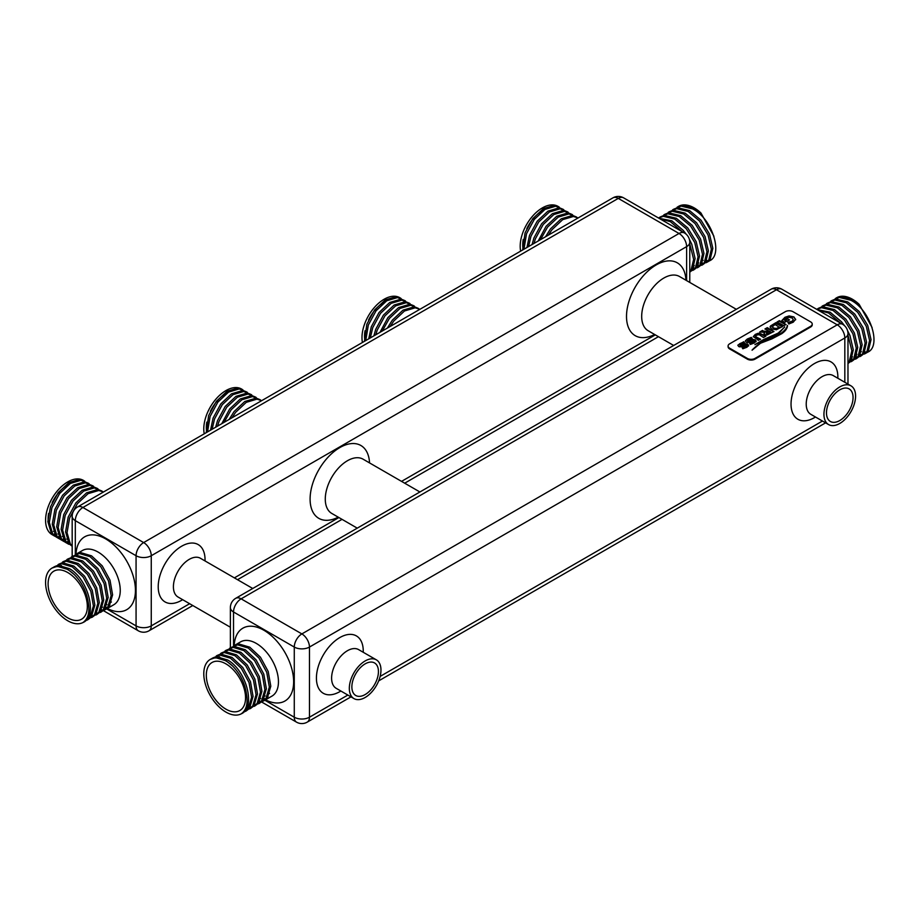 <?xml version="1.0" encoding="UTF-8"?>
<svg xmlns="http://www.w3.org/2000/svg" width="920" height="920" viewBox="0 0 920 920"><rect width="100%" height="100%" fill="white"/><g stroke="black" fill="none" stroke-linecap="round" stroke-linejoin="round"><path stroke-width="1.38" d="M52.164 502.676A27.738 16.019 -60 0 1 67.724 484.84A27.738 16.019 -60 0 1 69.874 483.736M72.174 546.216L68.908 543.11L65.573 531.829L68.172 517.109L75.9 502.86L86.606 492.821L97.313 489.647L101.718 490.958L94.346 487.933L83.639 491.107L72.933 501.147L65.193 515.395L62.606 530.115L65.941 541.397L72.174 546.238M71.185 545.514L72.001 545.801M103.5 491.981L98.773 490.486L88.067 493.672L77.36 503.7L69.632 517.96L67.033 532.668L70.368 543.962L72.174 545.962M55.637 536.647L51.186 532.887L47.851 521.594L50.45 506.885L58.19 492.625L68.896 482.597L79.591 479.412L84.709 481.183M54.889 536.256L52.06 534.623A31.326 18.089 -60 0 1 47.265 509.519A31.326 18.089 -60 0 1 67.724 481.919A31.326 18.089 -60 0 1 83.386 480.366A31.326 18.089 -60 0 1 83.697 480.562M88.423 483.276L81.052 480.263L70.357 483.437L59.65 493.476L51.911 507.725L49.312 522.445L52.647 533.726L56.35 537.096L59.317 538.809L55.614 535.44L52.279 524.159L54.878 509.438L62.617 495.19L73.324 485.15L84.03 481.976L89.136 483.736M60.064 539.212L59.317 538.809M92.862 485.841L85.491 482.816L74.784 486.001L64.078 496.029L56.338 510.289L53.739 524.998L57.075 536.291L60.777 539.66L63.744 541.374L60.041 538.004L56.706 526.712L59.305 512.003L67.045 497.743L77.751 487.715L88.458 484.529L93.575 486.289M62.33 540.408L63.135 540.684M64.883 541.087L65.791 541.202M67.746 541.247L68.77 541.167M69.713 542.972L68.758 542.915M66.953 542.627L66.114 542.397M64.492 541.765L63.744 541.374M97.29 488.393L89.918 485.369L79.212 488.554L68.505 498.582L60.766 512.842L58.167 527.551L61.502 538.844L65.216 542.213L68.183 543.927L64.48 540.558L61.134 529.264L63.733 514.556L71.472 500.296L82.179 490.268L92.885 487.082L98.003 488.853M66.757 542.961L67.574 543.248M69.311 543.651L70.23 543.766M71.38 545.192L70.541 544.962M68.931 544.318L68.183 543.927M101.718 490.958L102.43 491.406M368.586 319.987A27.738 16.019 -60 0 1 384.134 302.162A27.738 16.019 -60 0 1 386.285 301.058M387.331 328.106L392.311 320.183L403.017 310.143L413.724 306.969L418.128 308.28L410.757 305.256L400.05 308.43L389.344 318.469L382.248 331.05M419.911 309.304L415.184 307.809L404.478 310.994L393.783 321.022L390.137 326.485M364.423 341.331L366.861 324.208L374.601 309.948L385.308 299.92L396.002 296.734L401.12 298.505M362.434 342.481A31.326 18.089 -60 0 1 384.134 299.241A31.326 18.089 -60 0 1 399.797 297.689A31.326 18.089 -60 0 1 400.108 297.873M368.724 338.847L371.289 326.761L379.028 312.512L389.735 302.473L400.441 299.299L404.834 300.598L397.474 297.585L386.768 300.759L376.061 310.799L368.322 325.047L365.757 340.561M373.876 335.869L375.716 329.325L383.456 315.065L394.162 305.026L404.869 301.852L409.273 303.163L401.902 300.138L391.195 303.312L380.489 313.352L372.749 327.6L370.334 337.928M379.983 332.35L387.883 317.618L398.59 307.591L409.296 304.405L413.701 305.716L406.329 302.691L395.623 305.877L384.916 315.905L377.177 330.165L375.774 334.776M404.834 300.598L405.547 301.058M409.273 303.163L409.986 303.611M413.701 305.716L414.414 306.176M418.128 308.28L418.841 308.729M228.079 392.403A27.738 16.019 120 0 0 225.929 393.507A27.738 16.019 120 0 0 210.381 411.332M224.043 422.383L231.138 409.803L241.845 399.774L252.552 396.589L259.923 399.613L255.518 398.303L244.812 401.488L234.105 411.516L229.126 419.451M231.932 417.829L235.577 412.367L246.272 402.327L256.979 399.153L261.705 400.637M242.914 389.838L237.797 388.079L227.102 391.253L216.395 401.292L208.656 415.541L206.218 432.676M241.902 389.217A31.326 18.089 120 0 0 241.592 389.034A31.326 18.089 120 0 0 225.929 390.586A31.326 18.089 120 0 0 204.228 433.815M207.552 431.905L210.117 416.392L217.856 402.132L228.562 392.104L239.269 388.918L246.629 391.943L242.236 390.632L231.529 393.817L220.823 403.846L213.083 418.105L210.519 430.192M212.129 429.26L214.544 418.945L222.283 404.685L232.99 394.657L243.696 391.471L251.068 394.496L246.663 393.185L235.957 396.37L225.25 406.41L217.511 420.659L215.671 427.213M217.568 426.121L218.971 421.498L226.711 407.249L237.417 397.21L248.124 394.036L255.495 397.06L251.091 395.749L240.384 398.923L229.678 408.963L221.777 423.694M247.342 392.391L246.629 391.943M251.781 394.956L251.068 394.496M256.208 397.509L255.495 397.06M260.636 400.073L259.923 399.613M365.148 694.554A18.791 10.856 120 0 0 377.43 677.994A18.791 10.856 120 0 0 374.543 662.94A18.791 10.856 120 0 0 365.148 663.872A18.791 10.856 120 0 0 352.877 680.432A18.791 10.856 120 0 0 355.752 695.485A18.791 10.856 120 0 0 365.148 694.554M365.148 660.951A22.379 12.915 120 0 0 350.531 680.662A22.379 12.915 120 0 0 353.959 698.591A22.379 12.915 120 0 0 365.148 697.486A22.379 12.915 120 0 0 379.764 677.764A22.379 12.915 120 0 0 376.337 659.835A22.379 12.915 120 0 0 365.148 660.951M839.764 420.543A18.791 10.856 120 0 0 852.046 403.983A18.791 10.856 120 0 0 849.16 388.918A18.791 10.856 120 0 0 839.764 389.85A18.791 10.856 120 0 0 827.494 406.41A18.791 10.856 120 0 0 830.369 421.475A18.791 10.856 120 0 0 839.764 420.543M839.764 386.929A22.379 12.915 120 0 0 825.148 406.64A22.379 12.915 120 0 0 828.575 424.568A22.379 12.915 120 0 0 839.764 423.464A22.379 12.915 120 0 0 854.381 403.753A22.379 12.915 120 0 0 850.954 385.825A22.379 12.915 120 0 0 839.764 386.929M690.575 271.572L689.77 271.825L691.046 270.25L693.645 259.382L689.77 243.857M682.157 231.644L670.393 221.662L659.962 218.833M659.007 218.293L671.853 220.811L683.295 230.425L686.32 234.358M689.333 239.2L691.771 244.248L695.106 258.543L692.507 269.399L689.77 272.182L695.474 267.685L698.073 256.829L694.738 242.535L686.262 228.712L674.82 219.098L663.377 216.349L658.444 217.959M659.352 217.476L664.838 215.51L676.28 218.258L687.723 227.861L696.198 241.695L699.533 255.978L696.934 266.846L692.852 270.388M691.219 270.986L690.345 271.17M691.438 269.629L692.38 269.583M694.186 269.272L695.014 269.008M693.599 269.997L699.901 265.132L702.5 254.265L699.165 239.982L690.69 226.147L679.247 216.545L667.805 213.796L660.065 217.028M663.78 214.923L669.265 212.945L680.708 215.705L692.15 225.308L700.626 239.142L703.961 253.425L701.373 264.281L697.279 267.835M695.646 268.421L694.784 268.617M692.898 268.789L691.909 268.755M692.725 266.731L693.806 266.926M695.865 267.064L696.819 267.018M698.613 266.708L699.442 266.455M698.038 267.444L704.341 262.568L706.939 251.712L703.593 237.429L695.117 223.594L683.675 213.992L672.232 211.232L664.493 214.475M668.207 212.359L673.693 210.392L685.135 213.141L696.578 222.755L705.065 236.578L708.4 250.872L705.801 261.728L701.719 265.282M700.074 265.868L699.211 266.052M697.325 266.225L696.336 266.202M697.153 264.178L698.234 264.373M700.293 264.511L701.247 264.465M703.041 264.155L703.869 263.902M702.466 264.891L708.768 260.015L711.367 249.159L708.032 234.864L699.556 221.041L688.102 211.427L676.66 208.679L668.92 211.91M672.635 209.806L678.12 207.828L689.574 210.588L701.017 220.19L709.492 234.025L712.827 248.308L710.228 259.175L706.146 262.717M704.501 263.304L703.639 263.499M701.764 263.672L700.764 263.637M673.359 209.357L681.099 206.114L692.542 208.874C712.333 218.442 723.58 255.219 709.458 260.832L706.894 262.327M677.074 207.242L682.559 205.275L694.002 208.035L700.959 213.014A31.326 18.089 -120 0 0 694.22 207.908A31.326 18.089 -120 0 0 678.557 206.356L677.787 206.793M67.724 572.528A27.738 16.019 -120 0 0 53.854 571.159A27.738 16.019 -120 0 0 49.599 593.388A27.738 16.019 -120 0 0 67.724 617.837A27.738 16.019 -120 0 0 81.593 619.206A27.738 16.019 -120 0 0 85.847 596.976A27.738 16.019 -120 0 0 67.724 572.528M67.724 620.758A31.326 18.089 -120 0 0 82.961 622.541C98.21 616.273 88.078 578.852 69.402 568.64L58.696 565.455L54.291 566.766L61.663 563.741L72.369 566.927L83.076 576.955L90.815 591.215L93.415 605.923L90.079 617.216L82.961 622.541C88.343 618.7 90.045 611.708 88.078 601.565C86.445 591.502 81.903 582.555 74.462 574.712A31.326 18.089 -120 0 0 67.724 569.606A31.326 18.089 -120 0 0 52.06 568.054A31.326 18.089 -120 0 0 47.265 593.158A31.326 18.089 -120 0 0 67.724 620.758M58.017 564.661L63.123 562.902L73.83 566.076L84.537 576.115L92.276 590.364L94.875 605.084L91.54 616.365L87.09 620.137M87.837 619.735L94.507 614.652L97.842 603.37L95.243 588.65L87.504 574.402L76.797 564.362L66.09 561.188L58.73 564.213M62.445 562.108L67.562 560.337L78.257 563.523L88.964 573.551L96.703 587.811L99.302 602.519L95.968 613.812L91.517 617.573M92.264 617.182L98.934 612.099L102.269 600.806L99.67 586.097L91.931 571.837L81.236 561.809L70.529 558.624L63.158 561.648M66.872 559.544L71.99 557.784L82.696 560.97L93.403 570.998L101.131 585.258L103.73 599.966L100.395 611.259L95.945 615.02M96.692 614.629L103.362 609.546L106.697 598.253L104.109 583.544L96.37 569.284L85.663 559.245L74.957 556.071L67.585 559.096M71.3 556.991L76.418 555.231L87.124 558.405L97.83 568.445L105.57 582.693L108.169 597.413L104.823 608.695L100.372 612.467M98.762 613.099L97.922 613.33M96.105 613.617L95.162 613.663M99.073 611.904L99.992 611.788M101.729 611.386L102.545 611.098M101.12 612.064L107.801 606.981L111.136 595.7L108.537 580.98L100.797 566.731L90.091 556.692L79.384 553.518L72.013 556.531M75.727 554.438L80.845 552.667L91.551 555.852L102.258 565.88L109.998 580.14L112.596 594.849L109.261 606.142L104.811 609.903M103.189 610.535L102.35 610.765M100.533 611.053L99.59 611.11M74.462 574.712L67.942 569.48L57.236 566.294L52.06 568.054M53.578 567.214L54.291 566.766M55.855 566.041L55.223 566.628M61.49 565.57L61.111 566.605M848.78 362.905L847.975 363.159L849.252 361.583L851.851 350.727L847.975 335.19M840.362 322.989L828.598 312.995L818.168 310.178M817.213 309.626L830.058 312.156L841.501 321.759L844.525 325.703M847.538 330.544L849.976 335.593L853.311 349.876L850.712 360.743L847.975 363.526M847.975 363.549L853.679 359.03L856.279 348.162L852.943 333.879L844.468 320.045L833.025 310.442L821.583 307.694L816.649 309.304M817.558 308.821L823.043 306.843L834.486 309.603L845.928 319.205L854.404 333.04L857.739 347.323L855.14 358.179L851.057 361.732M849.424 362.319L848.55 362.514M849.643 360.962L850.586 360.916M852.391 360.605L853.219 360.353M851.805 361.341L858.107 356.466L860.706 345.609L857.371 331.315L848.895 317.492L837.453 307.889L826.01 305.129L818.271 308.372M821.985 306.256L827.471 304.29L838.913 307.038L850.356 316.652L858.831 330.475L862.166 344.77L859.579 355.626L855.485 359.168M853.852 359.766L852.989 359.95M851.103 360.122L850.114 360.099M850.931 358.075L852.012 358.271M854.07 358.409L855.025 358.363M856.819 358.053L857.647 357.788M856.244 358.788L862.546 353.912L865.145 343.056L861.798 328.762L853.323 314.939L841.88 305.325L830.438 302.577L822.698 305.808M826.413 303.703L831.898 301.725L843.341 304.485L854.783 314.088L863.27 327.922L866.606 342.205L864.006 353.073L859.924 356.615M858.279 357.202L857.417 357.397M855.531 357.57L854.542 357.535M855.358 355.511L856.439 355.706M858.498 355.856L859.452 355.81M861.246 355.488L862.074 355.235M860.671 356.224L866.973 351.359L869.572 340.492L866.237 326.209L857.762 312.374L846.319 302.772L834.865 300.012L827.126 303.255M830.841 301.139L836.337 299.172L847.78 301.921L859.222 311.535L867.698 325.358L871.033 339.652L868.434 350.508L864.351 354.062M862.707 354.648L861.844 354.832M859.97 355.005L858.969 354.982M831.565 300.69L839.304 297.459L850.747 300.207C870.538 309.787 881.785 346.553 867.663 352.176L865.099 353.671M835.279 298.586L840.765 296.619L852.207 299.368L859.165 304.347A31.326 18.089 -120 0 0 852.426 299.241A31.326 18.089 -120 0 0 836.763 297.689L835.992 298.137M225.929 663.872A27.738 16.019 -120 0 0 212.06 662.492A27.738 16.019 -120 0 0 207.805 684.721A27.738 16.019 -120 0 0 225.929 709.17A27.738 16.019 -120 0 0 239.798 710.55A27.738 16.019 -120 0 0 244.053 688.321A27.738 16.019 -120 0 0 225.929 663.872M225.929 712.091A31.326 18.089 -120 0 0 241.178 713.874C256.415 707.618 246.284 670.197 227.608 659.973L216.901 656.799L212.497 658.11L219.868 655.086L230.575 658.26L241.281 668.299L249.021 682.548L251.62 697.268L248.285 708.549L241.178 713.874C246.548 710.044 248.25 703.041 246.284 692.898C244.651 682.835 240.108 673.888 232.668 666.057A31.326 18.089 -120 0 0 225.929 660.951A31.326 18.089 -120 0 0 210.266 659.398A31.326 18.089 -120 0 0 205.47 684.491A31.326 18.089 -120 0 0 225.929 712.091M216.223 656.006L221.329 654.235L232.035 657.42L242.742 667.448L250.481 681.708L253.08 696.417L249.745 707.71L245.295 711.47M246.042 711.079L252.712 705.996L256.048 694.703L253.448 679.995L245.709 665.735L235.002 655.707L224.296 652.521L216.936 655.546M220.65 653.442L225.768 651.682L236.463 654.856L247.169 664.895L254.909 679.144L257.508 693.864L254.173 705.145L249.722 708.918M250.47 708.526L257.14 703.432L260.475 692.15L257.876 677.431L250.136 663.182L239.441 653.143L228.735 649.969L221.363 652.993M225.078 650.888L230.195 649.117L240.902 652.303L251.608 662.342L259.336 676.591L261.935 691.311L258.601 702.592L254.15 706.365M254.897 705.962L261.567 700.879L264.902 689.597L262.315 674.877L254.575 660.617L243.869 650.589L233.162 647.404L225.791 650.428M229.505 648.324L234.623 646.564L245.329 649.75L256.036 659.778L263.775 674.038L266.374 688.746L263.028 700.039L258.577 703.8M256.967 704.432L256.128 704.662M254.311 704.95L253.368 705.007M257.278 703.236L258.198 703.133M259.934 702.719L260.751 702.443M259.325 703.409L266.006 698.326L269.341 687.033L266.742 672.324L259.003 658.064L248.296 648.036L237.59 644.851L230.218 647.875M233.933 645.771L239.05 644.011L249.757 647.185L260.464 657.225L268.203 671.473L270.802 686.193L267.467 697.475L263.017 701.247M261.395 701.88L260.555 702.109M258.75 702.397L257.795 702.443M232.668 666.057L226.147 660.824L215.441 657.639L210.266 659.398M211.784 658.559L212.497 658.11M214.061 657.386L213.428 657.972M219.696 656.903L219.316 657.949M544.49 209.714A27.738 16.019 120 0 0 542.34 210.829A27.738 16.019 120 0 0 526.792 228.654M540.454 239.706L547.549 227.125L558.256 217.097L568.962 213.911L576.334 216.936L571.929 215.625L561.223 218.81L550.516 228.838L545.537 236.773M548.343 235.152L551.988 229.689L562.683 219.65L573.39 216.476L578.116 217.959M559.325 207.161L554.208 205.401L543.513 208.575L532.806 218.615L525.067 232.863L522.629 249.987M558.313 206.54A31.326 18.089 120 0 0 558.003 206.356A31.326 18.089 120 0 0 542.34 207.908A31.326 18.089 120 0 0 520.639 251.137M523.963 249.228L526.528 233.714L534.267 219.454L544.973 209.427L555.68 206.241L563.04 209.265L558.647 207.954L547.941 211.14L537.234 221.168L529.495 235.428L526.941 247.503M528.54 246.583L530.955 236.267L538.694 222.007L549.401 211.98L560.107 208.794L567.479 211.818L563.074 210.507L552.368 213.693L541.661 223.721L533.922 237.981L532.082 244.536M533.979 243.443L535.382 238.82L543.122 224.572L553.828 214.532L564.535 211.358L571.906 214.383L567.502 213.072L556.795 216.246L546.089 226.285L538.188 241.017M563.753 209.714L563.04 209.265M568.192 212.278L567.479 211.818M572.62 214.831L571.906 214.383M577.047 217.396L576.334 216.936M812.187 324.449A5.37 3.105 180 0 1 812.233 324.817A5.37 3.105 180 0 1 810.658 327.014L754.963 359.156A5.37 3.105 180 0 1 747.373 359.156L729.652 348.933A5.37 3.105 180 0 1 728.088 346.736A5.37 3.105 180 0 1 728.122 346.368M523.227 239.43A27.738 16.019 120 0 0 523.238 249.642M859.165 304.347L872.102 327.543M863.293 352.636L864.892 351.532M855.071 356.316L856.267 356.143M858.866 355.2L860.464 354.085M850.644 358.869L851.828 358.697M854.438 357.753L856.037 356.638M849.999 360.318L851.598 359.202M748.558 345.702L747.833 344.195L745.476 343.769L740.048 345.541L740.98 344.057L744.74 343.056L743.797 341.722L737.955 345.058L738.645 346.518L739.944 346.932L746.58 345.092L745.74 346.529L742.06 347.415L742.808 348.772L746.971 347.231L748.65 345.287M746.58 345.092L745.74 346.828L742.279 347.38M744.567 343.103L743.601 342.067L739.76 343.666L737.874 345.471M748.558 346L746.718 344.091L740.991 345.874L740.048 345.839L740.013 344.804M756.067 341.377L755.331 339.871L752.974 339.434L747.557 341.205L748.489 339.721L752.249 338.732L751.306 337.387L747.27 339.031L745.464 340.733L746.154 342.183L747.454 342.596L754.089 340.756L753.25 342.205L749.558 343.079L750.306 344.448L754.469 342.895L756.159 340.952M754.089 340.756L753.25 342.493L749.777 343.045M752.077 338.778L751.111 337.732L747.27 339.33L745.384 341.136M756.067 341.665L754.227 339.767L748.489 341.55L747.557 341.504L747.523 340.469M758.195 340.388L760.587 339.204L755.63 336.674L756.505 335.156L759.126 334.65L763.508 337.513L765.877 336.156L759.805 333.339L758.045 333.316L755.308 334.397L753.307 336.582L758.333 340.124M760.414 339.399L756.389 337.513L755.469 336.202M763.197 330.959L762.496 330.406L759.69 332.028L764.773 332.327L764.002 333.534L764.819 334.523L767.084 334.995L773.938 331.499L767.28 327.647L764.922 329.003L768.039 330.372L766.44 331.292L762.611 331.131L762.657 330.51M773.777 331.695L767.498 328.509L767.441 327.738M775.882 323L770.051 326.899L771.627 328.98L776.388 329.74L782.518 326.542L775.859 322.69L770.569 325.945L770.051 327.06M782.356 326.738L776.077 323.553L776.02 322.793M783.518 325.772L786.048 324.507L779.389 320.654L777.02 322.023L783.668 325.542M785.887 324.702L779.608 321.517L779.55 320.758M795.627 319.527L793.925 316.928L789.084 315.94L784.967 317.273L781.793 320.62L784.668 322.287L789.521 319.918L787.623 318.826L785.393 320.562L784.288 319.93L786.163 318.171L789.119 317.308L792.108 317.975L793.304 319.757L791.901 321.379L787.831 322.299L788.819 323.978L793.247 322.195L795.65 319.205M787.439 318.941L785.393 320.562M793.304 319.711L791.901 321.678L788.428 322.391M784.645 327.141L778.124 333.132L763.692 339.491L754.883 344.655L778.987 333.327L784.645 326.853M787.313 325.45C787.221 327.647 784.886 330.475 780.298 333.937L761.334 342.251L752.181 349.956C755.952 346.115 759.195 343.689 761.921 342.688L771.949 338.847L781.839 333.638C785.553 330.97 787.451 328.233 787.508 325.45L787.313 325.737C787.221 327.945 784.886 330.774 780.298 334.236L761.334 342.251M785.346 311.661L729.652 343.815A5.37 3.105 0 0 0 728.088 346.012A5.37 3.105 0 0 0 729.652 348.197L747.373 358.432A5.37 3.105 0 0 0 754.963 358.432L810.658 326.278A5.37 3.105 0 0 0 812.233 324.082A5.37 3.105 0 0 0 810.658 321.897L792.936 311.661A5.37 3.105 0 0 0 785.346 311.661M761.334 342.55L752.065 350.221M784.507 327.129L778.124 333.431L756.366 343.747M795.627 319.815L793.925 317.216L789.084 315.94M789.084 316.227L784.967 317.561L781.793 320.919M789.095 319.964L787.623 318.826M785.393 320.85L784.288 319.93M779.412 321.298L779.389 320.654M779.412 320.965L777.481 322.046M772.213 327.083L775.387 328.934L779.332 327.278L775.088 324.53L772.213 326.807L773.248 328.049L776.48 328.486L779.332 326.979M762.53 331.016L762.496 330.406M762.496 330.705L760.207 332.016M764.002 333.834L764.773 332.327M767.303 328.291L767.28 327.647M767.28 327.934L765.382 329.038M766.44 331.292L768.039 330.372M766.44 331.579L763.197 331.246M766.153 332.994L767.269 334.052L770.753 331.936L769.246 331.062L766.843 332.453L766.153 332.994L767.269 333.764L770.753 331.936M765.244 336.433L759.805 333.626L758.045 333.603L755.308 334.684L753.307 336.869M747.557 341.504L747.523 340.768L747.557 341.504M754.089 341.055L754.112 341.815L754.089 341.055M740.048 345.839L740.013 345.103L740.048 345.839M746.58 345.379L746.603 346.138L746.58 345.379M219.224 656.845L218.488 657.788M258.002 702.098L259.727 700.775L258.566 701.029M262.43 699.545L264.155 698.211M700.959 213.014L713.897 236.21M705.088 261.303L706.686 260.188M696.865 264.971L698.061 264.799M700.66 263.856L702.259 262.74M692.438 267.536L693.622 267.363M696.233 266.42L697.82 265.305M691.794 268.973L693.393 267.858M61.019 565.512L60.283 566.455M99.797 610.754L101.522 609.431M100.36 609.684L101.534 609.408M104.224 608.2L105.949 606.878M206.816 422.107A27.738 16.019 120 0 0 206.827 432.319M365.033 340.986A27.738 16.019 -60 0 1 365.022 330.763M54.958 532.162L53.854 531.518A27.738 16.019 -60 0 1 53.498 531.311M49.852 527.16A27.738 16.019 -60 0 1 48.611 513.441M54.487 533.623L56.212 534.945M58.914 536.176L60.639 537.51M63.33 538.706L64.515 538.993M63.353 538.729L65.079 540.063M67.769 541.27L68.942 541.547M67.781 541.293L69.506 542.616M338.215 517.155A42.067 24.288 -60 0 1 310.097 499.088A42.067 24.288 -60 0 1 339.02 448.063A42.067 24.288 -60 0 1 369.541 462.898M419.911 491.981L363.089 459.183A31.326 18.089 120 0 0 347.426 460.736A31.326 18.089 120 0 0 325.277 499.088A31.326 18.089 120 0 0 331.775 513.429L357.259 528.149M182.655 599.679A33.108 19.113 -60 0 1 158.217 586.776A33.108 19.113 -60 0 1 181.631 546.227A33.108 19.113 -60 0 1 205.045 559.74A33.108 19.113 -60 0 1 205.022 560.935M252.747 588.49L200.41 558.267A22.379 12.915 120 0 0 189.221 559.371A22.379 12.915 120 0 0 173.408 586.776A22.379 12.915 120 0 0 178.043 597.022L230.38 627.233M654.626 334.478A42.067 24.288 -60 0 1 626.508 316.411A42.067 24.288 -60 0 1 655.431 265.385A42.067 24.288 -60 0 1 685.952 280.22M736.322 309.304L679.5 276.506A31.326 18.089 120 0 0 663.837 278.047A31.326 18.089 120 0 0 641.688 316.411A31.326 18.089 120 0 0 648.186 330.751L673.67 345.471M340.86 691.023A33.108 19.113 -60 0 1 339.836 691.633A33.108 19.113 -60 0 1 316.422 678.12A33.108 19.113 -60 0 1 339.836 637.56A33.108 19.113 -60 0 1 363.228 652.269M376.337 659.835L358.616 649.612A22.379 12.915 120 0 0 347.426 650.716A22.379 12.915 120 0 0 332.81 670.427A22.379 12.915 120 0 0 336.248 688.356L353.959 698.591M815.476 417.001A33.108 19.113 -60 0 1 814.453 417.622A33.108 19.113 -60 0 1 791.039 404.098A33.108 19.113 -60 0 1 814.453 363.549A33.108 19.113 -60 0 1 837.844 378.258M850.954 385.825L833.232 375.59A22.379 12.915 120 0 0 822.043 376.694A22.379 12.915 120 0 0 807.426 396.416A22.379 12.915 120 0 0 810.865 414.345L828.575 424.568M234.197 645.598A42.067 24.288 60 0 1 263.902 630.257A42.067 24.288 60 0 1 293.63 680.823A42.067 24.288 60 0 1 265.523 699.832M263.752 700.844L271.964 696.106A31.326 18.089 -120 0 0 276.77 671.013A31.326 18.089 -120 0 0 256.3 643.413A31.326 18.089 -120 0 0 240.637 641.861L234.646 645.322M75.992 554.254A42.067 24.288 60 0 1 105.696 538.913A42.067 24.288 60 0 1 135.424 589.49A42.067 24.288 60 0 1 107.318 608.488M105.547 609.511L113.758 604.773A31.326 18.089 -120 0 0 118.565 579.669A31.326 18.089 -120 0 0 98.095 552.069A31.326 18.089 -120 0 0 82.432 550.516L76.44 553.978M108.307 606.234A31.326 18.089 -120 0 0 109.227 606.188M266.512 697.578A31.326 18.089 -120 0 0 267.433 697.521M771.121 289.214A10.741 6.198 -120 0 1 776.48 289.742L241.12 598.839L301.863 633.914L837.234 324.817L776.48 289.742A10.741 6.198 -60 0 1 781.85 289.214A10.741 10.741 0 0 0 771.121 289.214L235.75 598.299A10.741 10.741 0 0 0 230.38 607.602A10.741 6.198 180 0 0 233.519 611.984L233.519 645.978M844.824 382.283L844.824 337.973L309.465 647.059L309.465 717.209L347.841 695.06M380.144 676.407L822.457 421.038M264.845 700.223L294.273 717.209L294.273 647.059L233.519 611.984A10.741 6.198 -60 0 1 241.12 598.839A10.741 6.198 -120 0 0 235.75 598.299M686.619 280.611L686.619 246.629L151.26 555.726L151.26 625.876L189.635 603.716M234.381 577.875L338.893 517.546M401.534 481.378L655.304 334.868M106.639 608.879L136.068 625.876L136.068 555.726L75.313 520.651L75.313 554.634M684.399 232.944A10.741 6.198 -60 0 0 679.029 233.473L618.274 198.398L82.915 507.495L143.658 542.57L679.029 233.473A10.741 6.198 60 0 1 686.619 246.629A10.741 6.198 180 0 0 689.77 242.247A10.741 10.741 0 0 0 684.399 232.944L623.645 197.869A10.741 10.741 0 0 0 612.904 197.869A10.741 6.198 60 0 1 618.274 198.398A10.741 6.198 -60 0 1 623.645 197.869M810.658 326.278L810.658 327.014M754.963 358.432L754.963 359.156M747.373 358.432L747.373 359.156M729.652 348.197L729.652 348.933M151.26 555.726A10.741 6.198 -120 0 0 143.658 542.57A10.741 6.198 -60 0 0 136.068 555.726A10.741 6.198 180 0 0 151.26 555.726M82.915 507.495A10.741 6.198 -120 0 0 77.544 506.966A10.741 10.741 0 0 0 72.174 516.269A10.741 6.198 180 0 0 75.313 520.651A10.741 6.198 -60 0 1 82.915 507.495M151.26 625.876A10.741 6.198 180 0 1 136.068 625.876A10.741 6.198 -60 0 0 138.287 630.786A10.741 10.741 0 0 0 149.028 630.786A10.741 6.198 -120 0 0 151.26 625.876M842.605 324.288A10.741 6.198 120 0 0 837.234 324.817A10.741 6.198 -120 0 1 844.824 337.973A10.741 6.198 180 0 0 847.975 333.58A10.741 10.741 0 0 0 842.605 324.288L781.85 289.214M301.863 633.914A10.741 6.198 120 0 0 294.273 647.059A10.741 6.198 180 0 0 309.465 647.059A10.741 6.198 -120 0 0 301.863 633.914M309.465 717.209A10.741 6.198 180 0 1 294.273 717.209A10.741 6.198 -60 0 0 296.493 722.131A10.741 10.741 0 0 0 307.234 722.131A10.741 6.198 -120 0 0 309.465 717.209M83.386 480.366L83.996 480.723M399.797 297.689L400.407 298.046M241.592 389.034L242.202 389.39M558.003 206.356L558.612 206.701M259.256 699.315L260.716 698.475M263.683 696.762L265.144 695.911M268.123 694.197L269.583 693.358M851.057 357.638L852.518 356.799M855.485 355.085L856.945 354.234M859.912 352.521L861.384 351.681M812.233 324.082L812.233 324.817M728.088 346.012L728.088 346.736M101.05 607.97L102.511 607.131M105.478 605.418L106.938 604.578M109.917 602.865L111.377 602.013M692.852 266.305L694.312 265.454M697.279 263.741L698.74 262.901M701.707 261.188L703.179 260.348M57.925 533.876L59.386 534.716M62.364 536.429L63.825 537.28M66.792 538.993L68.252 539.833M689.77 282.428L689.77 242.247M612.904 197.869L77.544 506.966M658.444 336.685L404.685 483.195M342.033 519.363L237.521 579.692M192.774 605.532L149.028 630.786M72.174 556.45L72.174 516.269M138.287 630.786L103.5 610.696M109.008 605.004L109.894 605.176M847.975 384.1L847.975 333.58M230.38 647.783L230.38 607.602M825.596 422.855L378.672 680.88M350.98 696.865L307.234 722.131M296.493 722.131L261.705 702.04M267.214 696.336L268.099 696.52"/></g></svg>
